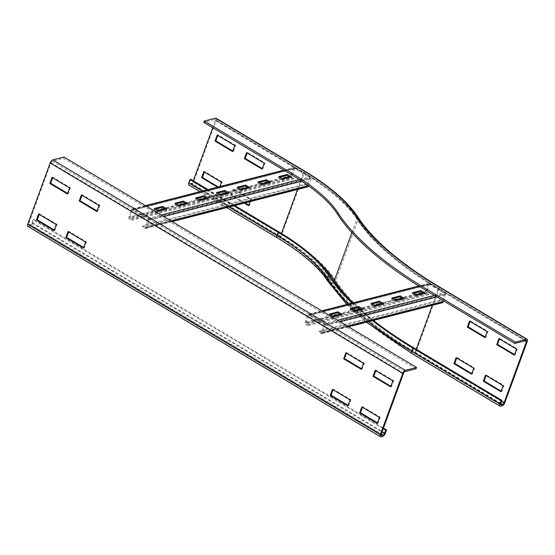 <?xml version="1.0" encoding="UTF-8"?>
<svg xmlns="http://www.w3.org/2000/svg" width="555" height="555" viewBox="0 0 555 555"><rect width="100%" height="100%" fill="white"/><g stroke="black" fill="none" stroke-linecap="round" stroke-linejoin="round"><path stroke-width="0.42" stroke-dasharray="2.77 2.08" d="M248.82 205.142L249.438 205.517L251.63 199.529L234.002 189.005L233.169 189.22L250.798 199.738L250.111 201.618M251.63 199.529L250.798 199.738M249.438 205.517L248.612 205.725M244.249 203.123L230.977 195.207L233.169 189.22M234.002 189.005L231.81 194.992L245.081 202.908M231.81 194.992L230.977 195.207M218.351 186.959L220.057 187.978L219.225 188.194L217.525 187.174M219.815 186.584L219.225 188.194M220.057 187.978L222.243 181.991L221.417 182.206M222.243 181.991L204.615 171.467L203.789 171.682M204.615 171.467L204.406 172.05M471.778 373.612L472.395 373.98L474.581 367.993L456.952 357.469L456.744 358.051M471.563 374.195L472.395 373.98M473.755 368.208L474.581 367.993M456.127 357.684L456.952 357.469M501.158 391.143L501.775 391.518L503.968 385.531L486.34 375.007L486.125 375.589M500.95 391.726L501.775 391.518M503.135 385.739L503.968 385.531M485.507 375.222L486.34 375.007M262.21 168.56L262.827 168.928L265.019 162.941L247.391 152.417L246.559 152.632M265.019 162.941L264.187 163.149M262.827 168.928L261.995 169.136M247.391 152.417L247.176 153M232.829 151.022L233.447 151.39L232.614 151.605M233.447 151.39L235.632 145.403L234.807 145.618M235.632 145.403L218.004 134.879L217.172 135.094M218.004 134.879L217.789 135.462M212.718 127.712L215.312 120.608A1.519 0.659 120.8 0 0 215.264 119.519A1.519 0.659 120.8 0 0 214.972 119.492L203.768 122.371M190.816 179.334L189.602 182.664A1.519 0.659 120.8 0 0 189.65 183.754A1.519 0.659 120.8 0 0 189.942 183.781L191.6 183.358A1.519 0.659 120.8 0 0 192.918 181.811L193.286 180.812M234.751 205.558L208.028 189.609M233.926 205.773L207.195 189.824M216.041 118.215A3.039 1.318 -59.2 0 1 216.145 120.4L193.75 181.596A3.039 1.318 -59.2 0 1 191.114 184.683L189.456 185.113A3.039 1.318 -59.2 0 1 188.873 185.058M373.404 320.429A235.445 84.936 -159.9 0 1 352.987 302.863M372.551 320.651A236.964 85.484 -159.9 0 1 352.085 303.092M485.167 337.024L485.785 337.391L487.97 331.404L470.342 320.88L470.127 321.463M484.952 337.606L485.785 337.391M487.144 331.619L487.97 331.404M469.509 321.095L470.342 320.88M514.547 354.562L515.165 354.929L517.357 348.942L499.729 338.418L499.514 339.001M514.332 355.138L515.165 354.929M516.525 349.15L517.357 348.942M498.896 338.633L499.729 338.418M56.249 224.567L57.075 224.352L39.447 213.828L39.232 214.41M38.614 214.043L39.447 213.828M54.057 230.547L54.889 230.339L57.075 224.352M54.272 229.971L54.889 230.339M85.63 242.098L86.462 241.89L68.834 231.366L68.619 231.948M68.001 231.581L68.834 231.366M83.437 248.085L84.27 247.87L86.462 241.89M83.652 247.502L84.27 247.87M350.087 399.919L350.913 399.711L333.284 389.187L333.069 389.77M332.452 389.402L333.284 389.187M348.11 405.33L348.727 405.698L350.913 399.711M347.895 405.906L348.727 405.698M379.467 417.457L380.3 417.242L362.672 406.725L362.457 407.308M361.839 406.933L362.672 406.725M377.49 422.861L378.108 423.229L380.3 417.242M377.275 423.444L378.108 423.229M99.019 205.51L99.851 205.301L82.223 194.777L82.008 195.36M81.391 194.992L82.223 194.777M96.827 211.497L97.659 211.288L99.851 205.301M97.042 210.921L97.659 211.288M69.639 187.978L70.464 187.763L52.836 177.239L52.621 177.822M52.003 177.454L52.836 177.239M67.446 193.966L68.279 193.75L70.464 187.763M67.661 193.383L68.279 193.75M363.476 363.338L364.302 363.123L346.674 352.598L346.459 353.181M345.841 352.813L346.674 352.598M361.492 368.742L362.11 369.11L364.302 363.123M361.284 369.325L362.11 369.11M392.857 380.869L393.689 380.661L376.054 370.136L375.846 370.719M375.229 370.351L376.054 370.136M390.88 386.273L391.497 386.648L393.689 380.661M390.664 386.856L391.497 386.648M416.104 368.77L63.499 158.341L52.295 161.214A1.519 0.659 120.8 0 0 50.977 162.761L28.582 223.956A1.519 0.659 120.8 0 0 28.631 225.052A1.519 0.659 120.8 0 0 28.922 225.073L30.58 224.65A1.519 0.659 120.8 0 0 31.899 223.11L33.12 219.78L383.255 428.738M27.854 226.357A3.039 1.318 120.8 0 0 28.437 226.405L30.095 225.982A3.039 1.318 120.8 0 0 32.731 222.895L33.945 219.572L33.12 219.78M33.945 219.572L383.463 428.155M63.985 157.01L63.499 158.341M404.29 298.34L403.929 299.339L402.868 298.708M395.992 300.47L395.625 301.469L403.929 299.339M391.879 298.014L391.511 299.013L395.625 301.469M392.94 298.646L391.511 299.013M383.54 303.661L383.179 304.66L382.117 304.029M375.242 305.791L374.875 306.79L383.179 304.66M371.129 303.335L370.761 304.334L374.875 306.79M372.19 303.967L370.761 304.334M362.79 308.982L362.429 309.981L361.367 309.35M354.492 311.112L354.125 312.111L362.429 309.981M350.378 308.656L350.018 309.655L354.125 312.111M351.44 309.288L350.018 309.655M425.04 293.019L424.679 294.018L423.618 293.387M416.743 295.149L416.375 296.148L424.679 294.018M412.629 292.693L412.261 293.692L416.375 296.148M413.69 293.324L412.261 293.692M342.046 314.303L341.679 315.302L340.617 314.671M333.742 316.433L333.382 317.432L341.679 315.302M329.628 313.977L329.268 314.976L333.382 317.432M330.69 314.609L329.268 314.976M443.563 300.879L445.838 294.656A1.519 1.256 -104.4 0 0 445.152 292.624L429.868 283.508A1.519 1.256 -104.4 0 0 428.21 284.132L425.532 291.451A1.519 1.256 -104.4 0 0 426.316 293.539L426.608 292.499L428.939 293.637L308.594 324.502L306.062 322.844L308.941 315.337L324.439 324.488L321.733 332.507L319.312 330.905L439.664 300.04L442.078 301.642L444.784 293.623L429.508 284.507L426.413 291.979L426.608 292.499L423.479 293.304M321.054 333.409L441.405 302.544L439.227 300.99L318.875 331.855L321.054 333.409A1.519 1.256 -104.4 0 0 322.809 332.84L325.487 325.521A1.519 1.256 -104.4 0 0 324.8 323.489L309.524 314.373A1.519 1.256 -104.4 0 0 307.858 315.004L305.181 322.316A1.519 1.256 -104.4 0 0 305.965 324.404L426.316 293.539L428.647 294.677L428.939 293.637M333.604 316.35L306.263 323.364L305.965 324.404L308.296 325.542L308.594 324.502M428.647 294.677L308.296 325.542M441.405 302.544A1.519 1.256 -104.4 0 0 442.363 302.746M439.227 300.99L439.664 300.04M318.875 331.855L319.312 330.905M270.528 182.213L270.16 183.212L269.106 182.581M262.231 184.343L261.863 185.342L270.16 183.212M258.117 181.887L257.749 182.886L261.863 185.342M259.171 182.519L257.749 182.886M249.778 187.534L249.41 188.533L248.356 187.902M241.48 189.664L241.113 190.663L249.41 188.533M237.367 187.208L236.999 188.207L241.113 190.663M238.421 187.847L236.999 188.207M229.028 192.862L228.66 193.855L227.605 193.223M220.73 194.985L220.363 195.984L228.66 193.855M216.617 192.529L216.249 193.528L220.363 195.984M217.671 193.168L216.249 193.528M208.278 198.184L207.91 199.176L206.855 198.544M199.98 200.306L199.613 201.305L207.91 199.176M195.866 197.857L195.499 198.85L199.613 201.305M196.921 198.489L195.499 198.85M187.528 203.505L187.16 204.504L186.105 203.865M179.23 205.634L178.863 206.626L187.16 204.504M175.116 203.179L174.749 204.171L178.863 206.626M176.171 203.81L174.749 204.171M291.278 176.892L290.91 177.891L289.856 177.26M282.981 179.022L282.613 180.021L290.91 177.891M278.867 176.566L278.499 177.565L282.613 180.021M279.921 177.198L278.499 177.565M166.778 208.826L166.41 209.825L165.355 209.186M158.48 210.955L158.113 211.948L166.41 209.825M154.366 208.5L153.999 209.499L158.113 211.948M155.428 209.131L153.999 209.499M308.469 185.807L311.036 178.8A1.519 1.256 -104.4 0 0 310.349 176.768L295.066 167.652A1.519 1.256 -104.4 0 0 293.408 168.276L290.73 175.595A1.519 1.256 -104.4 0 0 291.514 177.676L291.805 176.643L294.136 177.78L132.291 219.287L129.759 217.629L132.638 210.123L148.136 219.274L145.625 227.099L145.188 227.238L143.01 225.691L304.861 184.177L307.276 185.779L309.981 177.767L294.705 168.644L291.611 176.122L291.805 176.643L289.717 177.177M144.751 228.195L306.603 186.681L304.424 185.134L142.573 226.641L144.751 228.195A1.519 1.256 -104.4 0 0 146.506 227.626L149.184 220.307A1.519 1.256 -104.4 0 0 148.497 218.275L133.221 209.159A1.519 1.256 -104.4 0 0 131.556 209.783L128.878 217.102A1.519 1.256 -104.4 0 0 129.662 219.19L291.514 177.676L293.845 178.821L294.136 177.78M158.341 210.872L129.96 218.15L129.662 219.19L131.993 220.328L132.291 219.287M293.845 178.821L131.993 220.328M306.603 186.681A1.519 1.256 -104.4 0 0 307.56 186.889M304.424 185.134L304.861 184.177M142.573 226.641L143.01 225.691M297.522 189.463L303.467 173.215L215.312 120.608M351.884 232.663L356.851 219.1A150.384 54.251 20.1 0 0 303.467 173.215A1.519 0.659 120.8 0 0 303.412 172.126A1.519 0.659 120.8 0 0 303.12 172.099L214.972 119.492M416.236 349.275L415.875 350.274A1.519 0.659 -59.2 0 1 414.557 351.821A230.887 83.292 -159.9 0 1 332.598 281.378A148.865 53.703 20.1 0 0 279.755 235.965A1.519 0.659 120.8 0 0 281.073 234.418L281.434 233.433M319.444 262.688A150.384 54.251 20.1 0 0 281.073 234.418L192.918 181.811M279.755 235.965L191.6 183.358M278.964 231.941L277.75 235.271L189.602 182.664M330.19 275.974L328.976 279.297A144.307 52.059 20.1 0 0 277.75 235.271A1.519 0.659 120.8 0 0 277.798 236.361A1.519 0.659 120.8 0 0 278.097 236.388L189.942 183.781M229.173 206.987L202.45 191.038M411.824 353.521A3.039 1.318 -59.2 0 0 412.407 353.577A233.926 84.388 -159.9 0 1 329.372 282.211A145.826 52.607 20.1 0 0 277.604 237.72A3.039 1.318 -59.2 0 1 277.021 237.665M277.604 237.72L189.456 185.113M304.195 170.822A3.039 1.318 -59.2 0 1 304.293 173.007L281.898 234.203A3.039 1.318 -59.2 0 1 279.269 237.29L191.114 184.683M358.037 217.206A3.039 2.56 -32.7 0 1 358.218 219.35L335.824 280.552A151.904 54.799 20.1 0 0 281.898 234.203L193.75 181.596M438.998 286.678A3.039 1.318 -59.2 0 1 439.102 288.864A227.848 82.195 -159.9 0 1 358.218 219.35A151.904 54.799 20.1 0 0 304.293 173.007L216.145 120.4M526.078 340.569L437.923 287.962A1.519 0.659 -59.2 0 1 438.214 287.983A1.519 0.659 -59.2 0 1 438.27 289.079A229.368 82.744 -159.9 0 1 356.851 219.1A1.519 1.276 147.3 0 0 355.963 217.518A148.865 53.703 20.1 0 0 303.12 172.099M332.598 281.378A1.519 1.276 147.3 0 0 333.735 281.149M500.596 404.581L412.899 352.245A1.519 0.659 -59.2 0 1 412.601 352.217A1.519 0.659 -59.2 0 1 412.552 351.128A235.445 84.936 -159.9 0 1 328.976 279.297A1.519 1.276 147.3 0 0 329.857 280.879A145.826 52.607 20.1 0 0 278.097 236.388M329.372 282.211A3.039 2.56 -32.7 0 1 327.79 281.191M527.25 341.471L439.102 288.864L416.701 350.066A227.848 82.195 -159.9 0 1 335.824 280.552A3.039 2.56 -32.7 0 1 332.112 282.71A148.865 53.703 20.1 0 0 279.269 237.29M437.923 287.962A230.887 83.292 -159.9 0 1 355.963 217.518M525.009 340.839L438.27 289.079L432.324 305.319M501.553 401.411L415.875 350.274A229.368 82.744 -159.9 0 1 352.578 302.475M412.899 352.245A233.926 84.388 -159.9 0 1 329.857 280.879M500.707 403.735L412.552 351.128L413.773 347.805M368.444 321.699A236.964 85.484 -159.9 0 1 348.415 304.036M504.856 402.673L416.701 350.066A3.039 1.318 -59.2 0 1 414.072 353.153A230.887 83.292 -159.9 0 1 332.112 282.71M412.407 353.577L500.561 406.184M414.072 353.153L502.219 405.76M500.853 403.325L414.557 351.821M385.337 433.323L32.731 222.895M382.7 436.41L30.095 225.982M31.899 223.11L382.034 432.061M30.58 224.65L381.334 433.975M28.922 225.073L381.077 435.238M381.042 436.834L28.437 226.405M28.582 223.956L381.188 434.392M50.977 162.761L403.582 373.189M52.295 161.214L404.9 371.642M332.938 315.955L306.062 322.844L305.181 322.316L425.532 291.451L426.413 291.979L422.813 292.901M416.604 295.066L402.729 298.625M395.854 300.387L381.979 303.946M375.104 305.708L361.229 309.267M354.354 311.029L340.479 314.588M415.938 294.663L402.063 298.222M395.188 299.984L381.313 303.543M374.438 305.312L360.563 308.864M353.688 310.633L339.813 314.192M429.091 284.659L308.74 315.524L307.858 315.004L428.21 284.132L429.091 284.659M419.185 286.248L429.868 283.508L429.508 284.507L309.156 315.372L309.524 314.373L322.212 311.119M434.364 295.392L445.152 292.624L444.784 293.623L324.439 324.488L324.8 323.489L337.489 320.235M436.952 296.939L445.838 294.656L444.957 294.129L324.606 324.994L325.487 325.521L340.076 321.782M443.161 301.975L442.279 301.448L321.928 332.313L322.809 332.84L347.853 326.416M441.842 301.587L321.491 332.459M157.669 210.47L129.759 217.629L128.878 217.102L290.73 175.595L291.611 176.122L289.044 176.781M282.842 178.939L268.967 182.498M262.092 184.26L248.217 187.819M241.342 189.588L227.467 193.14M220.592 194.909L206.717 198.468M199.842 200.23L185.967 203.789M179.092 205.551L165.217 209.11M282.169 178.543L268.294 182.102M261.419 183.865L247.544 187.424M240.669 189.186L226.794 192.745M219.919 194.507L206.044 198.066M199.169 199.828L185.294 203.387M178.419 205.149L164.544 208.708M294.289 168.803L132.437 210.31L131.556 209.783L293.408 168.276L294.289 168.803M284.278 170.413L295.066 167.652L294.705 168.644L132.853 210.158L133.221 209.159L145.909 205.905M299.353 179.584L310.349 176.768L309.981 177.767L148.136 219.274L148.497 218.275L161.186 215.021M301.774 181.173L311.036 178.8L310.155 178.273L148.303 219.78L149.184 220.307L163.774 216.568M308.358 186.119L307.477 185.592L145.625 227.099L146.506 227.626L171.55 221.202M307.04 185.731L145.188 227.238M526.369 340.59L438.214 287.983C398.996 264.36 371.843 241.036 356.754 218.025C346.715 202.762 328.935 187.458 303.412 172.126L215.264 119.519M500.756 404.824L412.601 352.217C372.585 328.158 344.738 304.209 329.066 280.365C319.611 265.928 302.524 251.262 277.798 236.361L189.65 183.754M226.69 207.625L199.96 191.676M366.494 322.205L346.82 304.445M28.631 225.052L381.236 435.481M429.008 283.362L418.775 285.991M321.789 310.862L308.656 314.234M429.292 284.472L308.941 315.337M348.512 326.812L322.011 333.611M442.078 301.642L321.733 332.507M294.205 167.506L283.855 170.163M145.486 205.648L132.354 209.013M294.49 168.609L132.638 210.123M172.21 221.598L145.708 228.396M307.276 185.779L145.431 227.293"/><path stroke-width="0.83" d="M250.111 201.618L248.612 205.725L244.249 203.123M245.081 202.908L248.82 205.142M217.525 187.174L201.597 177.669L203.789 171.682L221.417 182.206L219.815 186.584M204.406 172.05L202.422 177.454L218.351 186.959M202.422 177.454L201.597 177.669M453.935 363.671L456.127 357.684L473.755 368.208L471.563 374.195L453.935 363.671L454.76 363.456L471.778 373.612M456.744 358.051L454.76 363.456M483.315 381.209L485.507 375.222L503.135 385.739L500.95 391.726L483.315 381.209L484.147 380.994L501.158 391.143M486.125 375.589L484.147 380.994M246.559 152.632L264.187 163.149L261.995 169.136L244.367 158.619L246.559 152.632M247.176 153L245.199 158.404L262.21 168.56M245.199 158.404L244.367 158.619M232.614 151.605L214.986 141.081L217.172 135.094L234.807 145.618L232.614 151.605M217.789 135.462L215.812 140.866L232.829 151.022M215.812 140.866L214.986 141.081M193.286 180.812L212.718 127.712M352.987 302.863A235.445 84.936 -159.9 0 1 330.19 275.974A144.307 52.059 20.1 0 0 278.964 231.941L234.751 205.558M208.028 189.609L190.816 179.334L189.983 179.549L207.195 189.824M352.085 303.092A236.964 85.484 -159.9 0 1 328.824 275.717A142.788 51.511 20.1 0 0 278.138 232.156L233.926 205.773M199.96 191.676L188.873 185.058A3.039 1.318 -59.2 0 1 188.769 182.873L189.983 179.549M215.458 118.166A3.039 1.318 -59.2 0 1 216.041 118.215L304.195 170.822A3.039 1.318 -59.2 0 0 303.613 170.773L215.458 118.166L204.254 121.039L292.402 173.646A128.358 46.301 20.1 0 1 337.967 212.808A251.394 90.687 -159.9 0 0 427.204 289.502L515.359 342.109L526.563 339.237A3.039 1.318 120.8 0 1 527.146 339.285L438.998 286.678C399.912 263.112 372.925 239.954 358.037 217.206C347.798 201.68 329.85 186.216 304.195 170.822M515.359 342.109L514.873 343.441L426.719 290.834A251.394 90.687 -159.9 0 1 337.482 214.133A128.358 46.301 20.1 0 0 291.916 174.978L203.768 122.371L204.254 121.039M514.873 343.441L526.078 340.569A1.519 0.659 -59.2 0 1 526.369 340.59A1.519 0.659 -59.2 0 1 526.417 341.686L504.023 402.881A1.519 0.659 -59.2 0 1 502.705 404.428L501.047 404.852A1.519 0.659 -59.2 0 1 500.756 404.824A1.519 0.659 -59.2 0 1 500.707 403.735L501.921 400.412L413.773 347.805A235.445 84.936 -159.9 0 1 373.404 320.429M412.941 348.013L501.089 400.62L499.875 403.95A3.039 1.318 120.8 0 0 499.979 406.135L411.824 353.521A3.039 1.318 -59.2 0 1 411.72 351.343L412.941 348.013A236.964 85.484 -159.9 0 1 372.551 320.651M467.324 327.082L469.509 321.095L487.144 331.619L484.952 337.606L467.324 327.082L468.149 326.867L485.167 337.024M470.127 321.463L468.149 326.867M496.704 344.62L498.896 338.633L516.525 349.15L514.332 355.138L496.704 344.62L497.537 344.405L514.547 354.562M499.514 339.001L497.537 344.405M499.979 406.135A3.039 1.318 120.8 0 0 500.561 406.184L502.219 405.76A3.039 1.318 120.8 0 0 504.856 402.673L527.25 341.471A3.039 1.318 120.8 0 0 527.146 339.285M501.921 400.412L501.089 400.62M36.429 220.03L38.614 214.043L56.249 224.567L54.057 230.547L36.429 220.03L37.254 219.815L54.272 229.971M39.232 214.41L37.254 219.815M65.809 237.568L68.001 231.581L85.63 242.098L83.437 248.085L65.809 237.568L66.642 237.353L83.652 247.502M68.619 231.948L66.642 237.353M332.452 389.402L350.087 399.919L347.895 405.906L330.267 395.389L332.452 389.402M333.069 389.77L331.092 395.174L348.11 405.33M330.267 395.389L331.092 395.174M361.839 406.933L379.467 417.457L377.275 423.444L359.647 412.92L361.839 406.933M362.457 407.308L360.479 412.712L377.49 422.861M359.647 412.92L360.479 412.712M79.198 200.979L81.391 194.992L99.019 205.51L96.827 211.497L79.198 200.979L80.031 200.764L97.042 210.921M82.008 195.36L80.031 200.764M49.818 183.441L52.003 177.454L69.639 187.978L67.446 193.966L49.818 183.441L50.644 183.226L67.661 193.383M52.621 177.822L50.644 183.226M345.841 352.813L363.476 363.338L361.284 369.325L343.656 358.801L345.841 352.813M346.459 353.181L344.482 358.585L361.492 368.742M343.656 358.801L344.482 358.585M375.229 370.351L392.857 380.869L390.664 386.856L373.036 376.339L375.229 370.351M375.846 370.719L373.869 376.123L390.88 386.273M373.036 376.339L373.869 376.123M382.7 436.41A3.039 1.318 120.8 0 0 385.337 433.323L386.551 430L385.725 430.208L384.504 433.538A1.519 0.659 -59.2 0 1 383.186 435.078L381.528 435.508A1.519 0.659 -59.2 0 1 381.236 435.481A1.519 0.659 -59.2 0 1 381.188 434.392L403.582 373.189A1.519 0.659 -59.2 0 1 404.9 371.642L416.104 368.77L416.59 367.438L405.386 370.317A3.039 1.318 120.8 0 0 402.75 373.404L380.355 434.6A3.039 1.318 120.8 0 0 380.459 436.785A3.039 1.318 120.8 0 0 381.042 436.834L382.7 436.41M383.255 428.738L385.725 430.208M383.463 428.155L386.551 430M416.59 367.438L63.985 157.01L52.78 159.889A3.039 1.318 120.8 0 0 50.144 162.969L27.75 224.171A3.039 1.318 120.8 0 0 27.854 226.357L380.459 436.785M404.29 298.34L395.992 300.47L391.879 298.014L400.176 295.884L404.29 298.34M400.176 295.884L399.815 296.883L392.94 298.646M402.868 298.708L399.815 296.883M383.54 303.661L375.242 305.791L371.129 303.335L379.426 301.205L383.54 303.661M379.426 301.205L379.065 302.204L372.19 303.967M382.117 304.029L379.065 302.204M362.79 308.982L354.492 311.112L350.378 308.656L358.683 306.526L362.79 308.982M358.683 306.526L358.315 307.525L351.44 309.288M361.367 309.35L358.315 307.525M425.04 293.019L416.743 295.149L412.629 292.693L420.926 290.563L425.04 293.019M420.926 290.563L420.565 291.562L413.69 293.324M423.618 293.387L420.565 291.562M342.046 314.303L333.742 316.433L329.628 313.977L337.933 311.848L342.046 314.303M337.933 311.848L337.565 312.847L330.69 314.609M340.617 314.671L337.565 312.847M348.512 326.812L442.363 302.746A1.519 1.256 -104.4 0 0 443.161 301.975L443.563 300.879M270.528 182.213L262.231 184.343L258.117 181.887L266.414 179.758L270.528 182.213M266.414 179.758L266.046 180.757L259.171 182.519M269.106 182.581L266.046 180.757M249.778 187.534L241.48 189.664L237.367 187.208L245.664 185.086L249.778 187.534M245.664 185.086L245.296 186.078L238.421 187.847M248.356 187.902L245.296 186.078M229.028 192.862L220.73 194.985L216.617 192.529L224.914 190.407L229.028 192.862M224.914 190.407L224.546 191.399L217.671 193.168M227.605 193.223L224.546 191.399M208.278 198.184L199.98 200.306L195.866 197.857L204.164 195.728L208.278 198.184M204.164 195.728L203.796 196.727L196.921 198.489M206.855 198.544L203.796 196.727M187.528 203.505L179.23 205.634L175.116 203.179L183.414 201.049L187.528 203.505M183.414 201.049L183.046 202.048L176.171 203.81M186.105 203.865L183.046 202.048M291.278 176.892L282.981 179.022L278.867 176.566L287.164 174.436L291.278 176.892M287.164 174.436L286.796 175.435L279.921 177.198M289.856 177.26L286.796 175.435M166.778 208.826L158.48 210.955L154.366 208.5L162.664 206.37L166.778 208.826M162.664 206.37L162.303 207.369L155.428 209.131M165.355 209.186L162.303 207.369M172.21 221.598L307.56 186.889A1.519 1.256 -104.4 0 0 308.358 186.119L308.469 185.807M281.434 233.433L297.522 189.463M346.82 304.445L327.79 281.191C318.528 267.017 301.608 252.511 277.021 237.665A3.039 1.318 -59.2 0 1 276.917 235.486L278.138 232.156M327.79 281.191A3.039 2.56 -32.7 0 1 327.603 279.047A142.788 51.511 20.1 0 0 276.917 235.486L229.173 206.987M202.45 191.038L188.769 182.873M291.916 174.978L292.402 173.646M333.735 281.149A1.519 1.276 147.3 0 0 334.45 280.296A150.384 54.251 20.1 0 0 319.444 262.688M352.578 302.475A229.368 82.744 -159.9 0 1 334.45 280.296L351.884 232.663M348.415 304.036A236.964 85.484 -159.9 0 1 327.603 279.047L328.824 275.717M438.998 286.678A3.039 1.318 -59.2 0 0 438.415 286.63A230.887 83.292 -159.9 0 1 356.456 216.186A3.039 2.56 -32.7 0 1 358.037 217.206M356.456 216.186A148.865 53.703 20.1 0 0 303.613 170.773M337.482 214.133L337.967 212.808M432.324 305.319L416.236 349.275M499.875 403.95L411.72 351.343A236.964 85.484 -159.9 0 1 368.444 321.699M426.719 290.834L427.204 289.502M501.047 404.852L500.596 404.581M504.023 402.881L501.553 401.411M502.705 404.428L500.853 403.325M526.417 341.686L525.009 340.839M438.415 286.63L526.563 339.237M382.034 432.061L384.504 433.538M381.334 433.975L383.186 435.078M381.077 435.238L381.528 435.508M380.355 434.6L27.75 224.171M402.75 373.404L50.144 162.969M405.386 370.317L52.78 159.889M423.479 293.304L416.604 295.066M402.729 298.625L395.854 300.387M381.979 303.946L375.104 305.708M361.229 309.267L354.354 311.029M340.479 314.588L333.604 316.35M422.813 292.901L415.938 294.663M402.063 298.222L395.188 299.984M381.313 303.543L374.438 305.312M360.563 308.864L353.688 310.633M339.813 314.192L332.938 315.955M322.212 311.119L419.185 286.248M337.489 320.235L434.364 295.392M340.076 321.782L436.952 296.939M347.853 326.416L443.161 301.975M289.717 177.177L282.842 178.939M268.967 182.498L262.092 184.26M248.217 187.819L241.342 189.588M227.467 193.14L220.592 194.909M206.717 198.468L199.842 200.23M185.967 203.789L179.092 205.551M165.217 209.11L158.341 210.872M289.044 176.781L282.169 178.543M268.294 182.102L261.419 183.865M247.544 187.424L240.669 189.186M226.794 192.745L219.919 194.507M206.044 198.066L199.169 199.828M185.294 203.387L178.419 205.149M164.544 208.708L157.669 210.47M145.909 205.905L284.278 170.413M161.186 215.021L299.353 179.584M163.774 216.568L301.774 181.173M171.55 221.202L308.358 186.119M277.021 237.665L226.69 207.625M411.824 353.521L366.494 322.205M418.775 285.991L321.789 310.862M283.855 170.163L145.486 205.648"/></g></svg>
